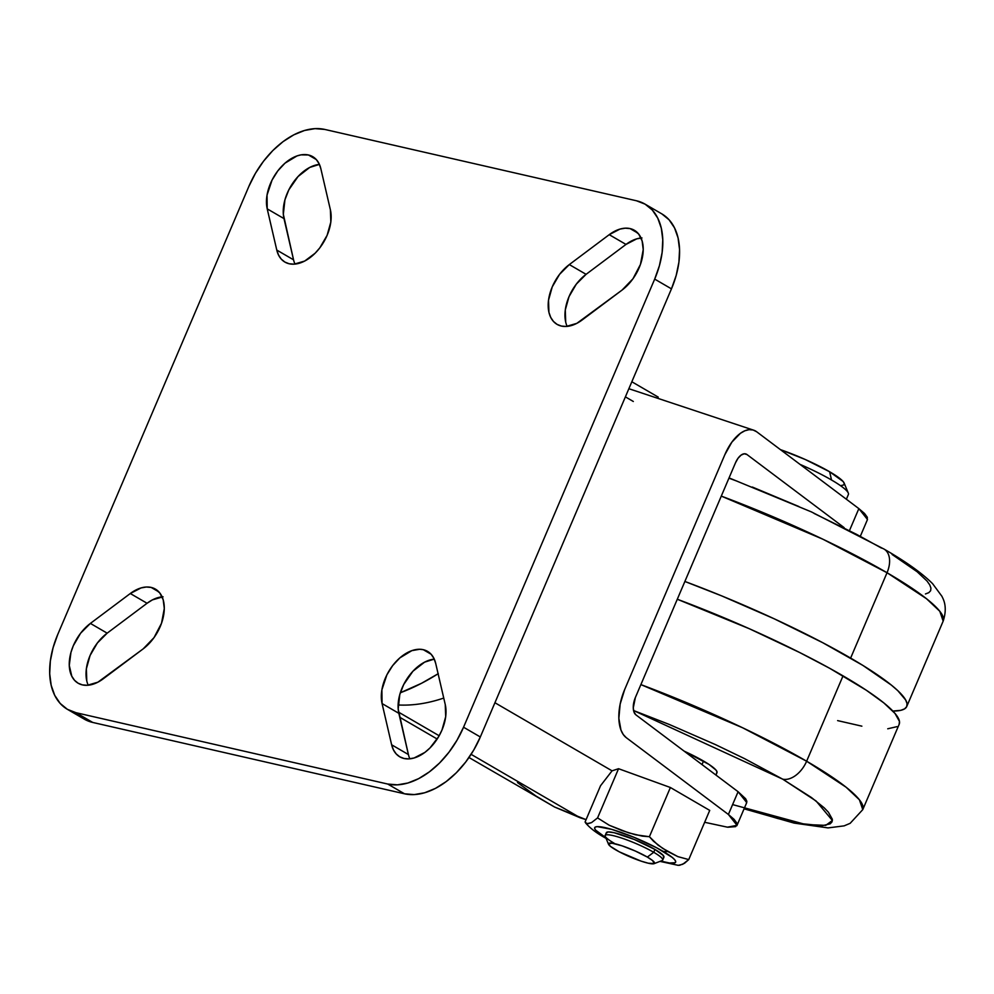 <?xml version="1.0" encoding="UTF-8"?>
<svg xmlns="http://www.w3.org/2000/svg" width="994" height="994" viewBox="0 0 994 994"><rect width="100%" height="100%" fill="white"/><g stroke="black" fill="none" stroke-linecap="round" stroke-linejoin="round"><path stroke-width="1.49" d="M846.366 499.236L848.379 494.527A58.658 8.772 -156.9 0 0 831.531 480.003A58.658 8.772 -156.9 0 0 799.996 464.36A58.658 8.772 23.1 0 1 831.531 480.003L829.617 471.752A50.831 7.604 -156.9 0 0 780.427 449.636L805.277 459.514L829.617 471.752L831.531 480.003A58.658 8.772 23.1 0 1 848.28 493.036L844.13 483.047A50.831 7.604 -156.9 0 0 829.617 471.752L843.136 481.518L844.291 483.606L843.657 484.96L841.247 485.519M606.328 833.096L608.204 831.928L614.18 832.724L634.321 839.508L654.947 849.448L653.729 852.293A31.286 4.684 -156.9 0 0 621.362 837.979A31.286 4.684 -156.9 0 0 605.209 836.289L608.527 844.266A25.024 3.74 23.1 0 1 621.449 845.621A25.024 3.74 23.1 0 1 647.342 857.076L653.729 852.293L654.947 849.448A31.286 4.684 -156.9 0 0 624.58 835.805A31.286 4.684 -156.9 0 0 606.377 832.649L605.16 835.494A31.286 4.684 23.1 0 1 623.362 838.65A31.286 4.684 23.1 0 1 653.729 852.293A31.286 4.684 23.1 0 1 662.712 860.046L663.93 857.201A31.286 4.684 -156.9 0 0 654.947 849.448L663.259 855.461L663.582 857.573M654.04 863.687L662.103 860.555A31.286 4.684 -156.9 0 0 653.729 852.293L647.342 857.076A25.024 3.74 23.1 0 1 654.04 863.687A25.024 3.74 23.1 0 1 638.31 860.158A25.024 3.74 23.1 0 1 615.671 849.833A25.024 3.74 23.1 0 1 608.527 844.266M614.143 843.235A31.286 4.684 23.1 0 1 605.16 835.494M606.949 838.34A44.022 6.585 23.1 0 1 605.806 827.803A44.022 6.585 23.1 0 1 663.01 851.299A25.981 16.413 -59.8 0 0 667.67 851.46L657.966 845.049L649.405 836.712L635.402 834.749L622.095 830.624L609.247 825.256L597.568 817.913L591.554 822.597L588.386 823.628L585.876 823.218L585.081 821.988L600.55 785.732L612.056 770.835L494.925 702.733L612.056 770.835L618.554 768.71L670.391 787.509L709.728 810.396L688.743 859.586L677.846 856.617L667.67 851.46A25.981 16.413 120.2 0 1 663.01 851.299A44.022 6.585 23.1 0 1 660.724 861.09L669.521 862.991L675.162 862.73L675.709 861.562L674.702 859.748L672.18 857.375L656.711 847.82L633.986 837.296L611.645 829.331L597.232 826.635L595.145 827.107L594.586 828.275L595.592 830.089L605.781 837.656M585.876 823.218L585.081 821.988L587.019 823.678L591.554 822.597L597.568 817.913L618.554 768.71L597.568 817.913L609.247 825.256L628.693 832.86L642.273 836.128L649.405 836.712L670.391 787.509L709.728 810.396L688.743 859.586L677.846 856.617L662.737 848.416L653.468 841.21L649.405 836.712L670.391 787.509L618.554 768.71L612.056 770.835L600.55 785.732L585.081 821.988M607.135 838.514A25.981 16.413 120.2 0 1 604.302 837.37A25.981 16.413 -59.8 0 0 604.812 837.644M744.084 808.818L794.119 823.094L828.064 827.903L844.142 825.865L850.156 823.318L862.767 809.625L899.185 724.266A195.52 29.236 -156.9 0 0 843.036 675.858L806.631 761.218A195.52 29.236 23.1 0 1 862.767 809.625L859.412 799.797L846.093 787.211L806.631 761.218A23.458 14.823 120.2 0 1 782.688 779.159L744.518 758.621L715.469 744.605L669.26 724.452L633.563 710.524L782.688 779.159A23.458 14.823 -59.8 0 0 806.631 761.218L742.506 727.72L640.894 684.605A195.52 29.236 23.1 0 1 806.631 761.218L843.036 675.858A195.52 29.236 -156.9 0 0 677.299 599.245L749.389 628.755L799.673 652.524L829.605 668.254L866.234 690.184L883.778 702.87L894.998 713.431L899.471 721.458L899.11 724.415M887.033 572.73A195.52 29.236 -156.9 0 0 721.284 496.105L822.908 539.22L887.033 572.73A23.458 14.823 -59.8 0 0 884.163 549.148A23.458 14.823 120.2 0 1 887.033 572.73L926.495 598.711L939.815 611.298L943.169 621.126A195.52 29.236 -156.9 0 0 887.033 572.73L850.628 658.078L887.033 572.73M684.878 581.465A195.52 29.236 23.1 0 1 850.628 658.078A195.52 29.236 23.1 0 1 906.764 706.486A195.52 29.236 23.1 0 1 892.861 711.058L900.812 710.325L904.602 708.859L906.702 706.635L907.062 703.665L905.683 700L897.793 690.656L891.357 685.09L862.879 665.408L822.684 642.671L774.239 618.815L721.731 595.903L684.878 581.465M715.966 775.071L716.985 772.661A46.929 7.02 -156.9 0 0 703.516 761.044L702.012 764.572L703.516 761.044A46.929 7.02 -156.9 0 0 684.158 751.153L709.082 764.485L715.978 770.064L717.059 771.99L716.475 773.233M162.109 596.847A37.151 23.458 -59.8 0 0 147.062 603.271L130.289 593.517A37.151 23.458 120.2 0 1 151.138 587.417L158.953 591.964L151.138 587.417L154.43 588.572L159.798 592.958L163.19 599.78L164.296 608.452L161.525 623.25L153.995 637.651L143.148 648.896L97.897 682.182L87.273 685.288L82.403 684.891L78.091 683.201L74.513 680.269L71.779 676.206L69.269 665.408L70.947 652.424L73.307 645.727L80.613 633.203L90.392 623.412L130.289 593.517L141.049 587.939L146.267 587.019L151.138 587.417A37.151 23.458 120.2 0 1 155.399 589.094A37.151 23.458 120.2 0 1 163.401 616.504A37.151 23.458 120.2 0 1 143.148 648.896L103.252 678.803A37.151 23.458 120.2 0 1 78.141 683.226A37.151 23.458 120.2 0 1 70.139 655.804A37.151 23.458 120.2 0 1 90.392 623.412L107.166 633.166L147.062 603.271L152.417 599.879L163.041 596.773M641.043 238.001A37.151 23.458 -59.8 0 0 625.996 244.425L609.223 234.671A37.151 23.458 120.2 0 1 630.072 228.583L637.887 233.13L630.072 228.583L633.364 229.738L638.732 234.124L642.124 240.946L643.23 249.618L640.459 264.404L632.929 278.817L622.082 290.062L576.831 323.348L566.195 326.454L561.337 326.057L557.025 324.355L553.434 321.422L550.713 317.372L548.937 312.352L548.514 300.225L552.242 286.893L559.547 274.369L569.313 264.578L609.223 234.671L619.97 229.092L625.201 228.185L630.072 228.583A37.151 23.458 120.2 0 1 634.334 230.248A37.151 23.458 120.2 0 1 642.335 257.67A37.151 23.458 120.2 0 1 622.082 290.062L582.173 319.969A37.151 23.458 120.2 0 1 557.075 324.379A37.151 23.458 120.2 0 1 549.061 296.97A37.151 23.458 120.2 0 1 569.313 264.578L586.087 274.332L625.996 244.425L636.744 238.846L641.975 237.939M319.409 164.395A37.151 23.458 -59.8 0 0 292.124 184.114A37.151 23.458 -59.8 0 0 283.986 218.605L267.212 208.852A37.151 23.458 120.2 0 1 277.823 170.869A37.151 23.458 120.2 0 1 308.438 154.977L316.254 159.525L308.438 154.977L312.737 156.679L316.328 159.612L319.062 163.662L320.838 168.669L330.406 209.896L330.828 222.022L327.101 235.354L319.795 247.879L315.123 253.221L304.673 261.062L294.038 264.168L289.179 263.77L284.868 262.068L281.29 259.136L278.556 255.085L276.779 250.066L267.212 208.852L267.038 195.085L272.045 180.1L277.823 170.869L284.992 163.165L297.007 155.921L300.996 154.865L308.438 154.977A37.151 23.458 120.2 0 1 312.7 156.642A37.151 23.458 120.2 0 1 320.838 168.669L330.406 209.896A37.151 23.458 120.2 0 1 317.558 250.612A37.151 23.458 120.2 0 1 284.918 262.093A37.151 23.458 120.2 0 1 276.779 250.066L293.553 259.819L283.34 214.319L284.93 199.831L288.819 189.854L298.051 176.534L309.718 167.439L319.409 164.395M434.266 659.121A37.151 23.458 -59.8 0 0 406.981 678.84A37.151 23.458 -59.8 0 0 398.842 713.319L382.069 703.566A37.151 23.458 120.2 0 1 392.68 665.582A37.151 23.458 120.2 0 1 423.295 649.691L431.123 654.251L423.295 649.691L427.606 651.393L431.185 654.325L433.918 658.376L435.695 663.396L445.262 704.609L445.685 716.736L441.957 730.081L438.689 736.566L429.992 747.948L424.885 752.396L414.125 757.975L408.907 758.882L404.036 758.484L399.725 756.782L396.146 753.862L393.413 749.799L391.636 744.792L382.069 703.566L381.895 689.799L386.902 674.814L392.68 665.582L399.849 657.891L411.864 650.635L419.692 649.268L423.295 649.691A37.151 23.458 120.2 0 1 427.557 651.368A37.151 23.458 120.2 0 1 435.695 663.396L445.262 704.609A37.151 23.458 120.2 0 1 432.415 745.338A37.151 23.458 120.2 0 1 399.774 756.819A37.151 23.458 120.2 0 1 391.636 744.792L408.41 754.545L398.196 709.045L399.787 694.558L403.676 684.568L412.908 671.248L424.575 662.153L434.266 659.121M468.982 757.515L554.602 807.041L580.31 817.838L471.106 754.334L580.31 817.838L586.075 819.64L554.602 807.041L535.903 795.983L517.489 782.551M439.162 735.759L398.606 712.176L439.162 735.759M625.388 396.867L633.315 401.477M737.026 825.343L746.742 802.58L738.095 791.721L728.391 814.471L737.026 825.343L727.397 827.17L704.659 822.286M443.746 698.061A203.348 128.425 120.2 0 1 398.109 704.97M727.894 827.219L735.61 826.635M736.765 825.79L736.877 823.144L734.044 819.317L728.391 814.471L626.208 737.623A39.101 20.054 -72.1 0 1 624.679 689.513L724.8 454.78A39.101 20.054 -72.1 0 1 754.111 430.34A39.101 20.054 -72.1 0 1 756.67 431.769L858.853 508.617L864.519 513.476L867.34 517.302L867.215 519.937M867.476 519.489L858.853 508.617L849.572 530.361L858.853 508.617L756.67 431.769L753.117 430.004L749.128 429.669L744.841 430.787L740.418 433.309L731.882 442.119L724.8 454.78L624.679 689.513L620.157 704.075L618.852 718.339L620.977 730.118L623.25 734.491L626.208 737.623L728.391 814.471L738.095 791.721L635.924 714.872L634.035 712.164L633.265 707.927L635.365 697.539L735.485 462.819L738.033 458.259L741.114 455.09L744.245 453.773L746.966 454.531L844.117 527.603L746.966 454.531A14.078 7.219 107.9 0 0 746.047 454.022A14.078 7.219 107.9 0 0 735.485 462.819L635.365 697.539A14.078 7.219 107.9 0 0 635.924 714.872L738.095 791.721L745.637 798.754L746.867 801.338L746.345 803.189M67.455 709.356L84.229 719.109A74.301 46.929 -59.8 0 0 92.753 722.452L75.979 712.698L92.753 722.452L404.496 793.796L387.722 784.042L404.496 793.796A74.301 46.929 -59.8 0 0 480.326 736.976L463.552 727.223L480.326 736.976L671.459 288.856L654.686 279.103L463.552 727.223A74.301 46.929 120.2 0 1 387.722 784.042L75.979 712.698A74.301 46.929 120.2 0 1 67.455 709.356A74.301 46.929 120.2 0 1 57.789 634.371L248.935 186.251A74.301 46.929 120.2 0 1 324.765 129.431L636.495 200.776A74.301 46.929 120.2 0 1 645.031 204.118A74.301 46.929 120.2 0 1 654.686 279.103L671.459 288.856A74.301 46.929 -59.8 0 0 661.805 213.872L645.031 204.118M84.13 719.06L92.753 722.452L404.496 793.796L414.212 794.591L424.674 792.765L435.459 788.379L446.169 781.607L456.383 772.711L465.714 762.013L473.79 749.948L480.326 736.976L671.459 288.856L676.181 275.462L678.914 262.18L679.548 249.506L678.07 237.926L674.528 227.887L669.074 219.786L661.892 213.921M86.776 680.952L86.366 668.825L90.081 655.481L97.387 642.956L107.166 633.166A37.151 23.458 -59.8 0 0 88.205 685.226M565.71 322.106L565.288 309.979L569.015 296.647L576.321 284.122L586.087 274.332A37.151 23.458 -59.8 0 0 567.139 326.392M324.765 129.431L315.036 128.636L304.574 130.463L293.789 134.849L283.079 141.62L272.865 150.516L263.534 161.214L255.458 173.279L248.935 186.251L57.789 634.371L53.067 647.765L50.334 661.047L49.7 673.721L51.179 685.301L54.72 695.34L60.187 703.441L67.356 709.306L75.979 712.698L387.722 784.042L397.438 784.838L407.9 783.011L418.685 778.625L429.396 771.853L439.609 762.957L448.94 752.259L457.016 740.195L463.552 727.223L654.686 279.103L659.407 265.709L662.141 252.426L662.774 239.753L661.296 228.173L657.755 218.133L652.3 210.032L645.118 204.168L636.495 200.776L324.765 129.431M408.41 754.545L391.636 744.792L382.069 703.566L398.842 713.319L408.41 754.545A37.151 23.458 -59.8 0 0 409.839 758.82M293.553 259.819L276.779 250.066L267.212 208.852L283.986 218.605L293.553 259.819A37.151 23.458 -59.8 0 0 294.982 264.093M609.223 234.671L625.996 244.425L586.087 274.332L569.313 264.578L609.223 234.671M130.289 593.517L147.062 603.271L107.166 633.166L90.392 623.412L130.289 593.517M438.106 673.77A229.937 145.223 -59.8 0 1 400.321 692.768L421.605 683.251L438.292 673.646M744.22 808.495L777.917 818.547L799.263 823.43L822.026 825.741L830.189 823.84L832.028 821.889L832.351 819.28L828.412 812.222L824.2 807.824L811.477 797.548L782.688 779.159L816.074 800.99L832.4 820.485L825.741 825.355L805.774 824.535L732.603 804.593M728.937 478.176L737.026 481.158M752.346 487.048L798.878 506.53M814.074 513.438L856.704 534.424L881.293 547.992A23.458 14.823 120.2 0 1 884.163 549.148M892.065 554.441L917.139 571.749L927.017 581.043L929.738 584.87L930.943 588.113L930.632 590.722L928.794 592.673L925.451 593.965M897.023 726.639L887.741 728.788M861.873 726.167L837.619 720.613M585.565 822.908C589.877 827.977 596.127 832.798 604.315 837.383A25.981 16.413 120.2 0 1 603.333 836.737L598.425 833.705M678.206 865.352L682.729 864.283L688.743 859.586L684.506 863.289L679.573 865.314M647.342 857.076L635.352 851.05L622.07 845.832L611.969 843.185L608.452 843.993L610.465 846.379L619.25 851.808L640.944 861.077L648.287 863.214L654.251 863.575L652.561 860.531L647.342 857.076M660.376 861.214L669.173 863.09M729.062 477.903L811.39 511.898L883.977 549.048C905.795 561.573 922.01 573.128 932.62 583.702L941.939 596.325C942.523 598.015 948.201 605.744 943.169 621.126L906.764 706.486M437.174 739.027L399.762 717.27M631.836 381.758L658.252 397.128M628.867 388.716L754.048 430.315M867.489 519.489L860.444 536.014M604.315 837.383L606.091 838.402M659.966 861.376L678.33 865.364"/></g></svg>
